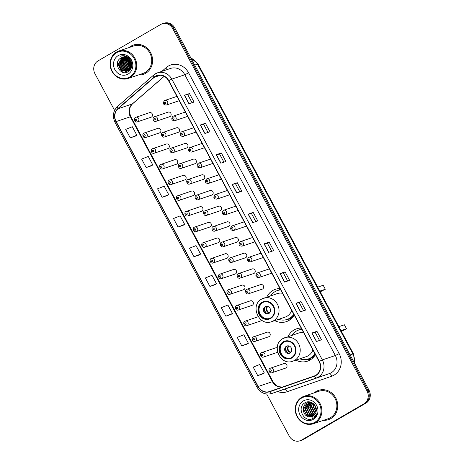 <?xml version="1.0" encoding="UTF-8"?>
<svg xmlns="http://www.w3.org/2000/svg" width="464" height="464" viewBox="0 0 464 464"><rect width="100%" height="100%" fill="white"/><g stroke="black" fill="none" stroke-linecap="round" stroke-linejoin="round"><path stroke-width="0.7" d="M301.165 328.065A17.069 15.521 -108.6 0 0 296.589 328.808A17.069 15.521 -108.6 0 0 294.002 329.985A17.069 15.521 -108.6 0 0 287.976 336.644M295.899 360.145A17.069 15.521 -108.6 0 0 307.499 361.16A17.069 15.521 -108.6 0 0 310.091 359.983A17.069 15.521 -108.6 0 0 315.416 354.647M301.345 328.402A17.069 15.521 -108.6 0 0 300.144 329.585M279.978 288.556A17.069 15.521 -108.6 0 0 275.407 289.298A17.069 15.521 -108.6 0 0 272.815 290.47A17.069 15.521 -108.6 0 0 266.788 297.128M274.717 320.63A17.069 15.521 -108.6 0 0 286.317 321.651A17.069 15.521 -108.6 0 0 288.904 320.473A17.069 15.521 -108.6 0 0 294.234 315.137M280.157 288.886A17.069 15.521 -108.6 0 0 278.963 290.075M143.979 133.087A2.413 2.198 71.4 0 1 147.123 134.299A2.413 2.198 71.4 0 1 145.893 137.495L159.488 132.913A2.413 2.198 -108.6 0 0 160.718 129.717A2.413 2.198 -108.6 0 0 157.574 128.499M152.389 148.764A2.413 2.198 71.4 0 1 155.527 149.982A2.413 2.198 71.4 0 1 154.297 153.178L167.893 148.59A2.413 2.198 -108.6 0 0 169.122 145.394A2.413 2.198 -108.6 0 0 165.984 144.182M160.799 164.447A2.413 2.198 71.4 0 1 163.937 165.66A2.413 2.198 71.4 0 1 162.707 168.855L176.303 164.273A2.413 2.198 -108.6 0 0 177.532 161.078A2.413 2.198 -108.6 0 0 174.389 159.86M169.203 180.125A2.413 2.198 71.4 0 1 172.347 181.343A2.413 2.198 71.4 0 1 171.112 184.539L184.707 179.951A2.413 2.198 -108.6 0 0 185.936 176.755A2.413 2.198 -108.6 0 0 182.799 175.543M177.613 195.808A2.413 2.198 71.4 0 1 180.751 197.02A2.413 2.198 71.4 0 1 179.522 200.216L193.117 195.634A2.413 2.198 -108.6 0 0 194.346 192.438A2.413 2.198 -108.6 0 0 191.209 191.22M186.018 211.485A2.413 2.198 71.4 0 1 189.161 212.703A2.413 2.198 71.4 0 1 187.932 215.899L201.521 211.311A2.413 2.198 -108.6 0 0 202.756 208.116A2.413 2.198 -108.6 0 0 199.613 206.903M194.428 227.169A2.413 2.198 71.4 0 1 197.565 228.381A2.413 2.198 71.4 0 1 196.336 231.577L209.931 226.995A2.413 2.198 -108.6 0 0 211.161 223.799A2.413 2.198 -108.6 0 0 208.023 222.581M202.838 242.846A2.413 2.198 71.4 0 1 205.975 244.058A2.413 2.198 71.4 0 1 204.746 247.26L218.341 242.672A2.413 2.198 -108.6 0 0 219.571 239.476A2.413 2.198 -108.6 0 0 216.427 238.264M211.242 258.529A2.413 2.198 71.4 0 1 214.385 259.741A2.413 2.198 71.4 0 1 213.15 262.937L226.745 258.355A2.413 2.198 -108.6 0 0 227.975 255.159A2.413 2.198 -108.6 0 0 224.837 253.941M219.652 274.207A2.413 2.198 71.4 0 1 222.79 275.419A2.413 2.198 71.4 0 1 221.56 278.62L235.155 274.033A2.413 2.198 -108.6 0 0 236.385 270.837A2.413 2.198 -108.6 0 0 233.247 269.625M228.056 289.89A2.413 2.198 71.4 0 1 231.2 291.102A2.413 2.198 71.4 0 1 229.97 294.298L243.559 289.716A2.413 2.198 -108.6 0 0 244.795 286.52A2.413 2.198 -108.6 0 0 241.651 285.302M236.466 305.567A2.413 2.198 71.4 0 1 239.604 306.779A2.413 2.198 71.4 0 1 238.374 309.981L251.969 305.393A2.413 2.198 -108.6 0 0 253.199 302.197A2.413 2.198 -108.6 0 0 250.061 300.985M244.876 321.25A2.413 2.198 71.4 0 1 248.014 322.463A2.413 2.198 71.4 0 1 246.784 325.658L260.379 321.076A2.413 2.198 -108.6 0 0 261.516 320.125M253.28 336.928A2.413 2.198 71.4 0 1 256.424 338.14A2.413 2.198 71.4 0 1 255.188 341.342L268.784 336.754A2.413 2.198 -108.6 0 0 270.013 333.558A2.413 2.198 -108.6 0 0 266.875 332.346M261.69 352.605A2.413 2.198 71.4 0 1 264.828 353.823A2.413 2.198 71.4 0 1 263.598 357.019L277.194 352.437A2.413 2.198 -108.6 0 0 277.605 352.24M270.094 368.288A2.413 2.198 71.4 0 1 273.238 369.501A2.413 2.198 71.4 0 1 272.008 372.702L285.598 368.114A2.413 2.198 -108.6 0 0 286.833 364.919A2.413 2.198 -108.6 0 0 283.69 363.706M135.575 117.404A2.413 2.198 71.4 0 1 138.713 118.622A2.413 2.198 71.4 0 1 137.483 121.817L151.078 117.23A2.413 2.198 -108.6 0 0 152.308 114.034A2.413 2.198 -108.6 0 0 149.17 112.822M162.62 132.542A2.413 2.198 71.4 0 1 165.758 133.754A2.413 2.198 71.4 0 1 164.529 136.95L178.124 132.368A2.413 2.198 -108.6 0 0 179.353 129.172A2.413 2.198 -108.6 0 0 176.21 127.954M171.025 148.219A2.413 2.198 71.4 0 1 174.168 149.437A2.413 2.198 71.4 0 1 172.933 152.633L186.528 148.045A2.413 2.198 -108.6 0 0 187.758 144.849A2.413 2.198 -108.6 0 0 184.62 143.637M179.435 163.902A2.413 2.198 71.4 0 1 182.572 165.114A2.413 2.198 71.4 0 1 181.343 168.31L194.938 163.728A2.413 2.198 -108.6 0 0 196.168 160.532A2.413 2.198 -108.6 0 0 193.03 159.314M187.839 179.58A2.413 2.198 71.4 0 1 190.982 180.798A2.413 2.198 71.4 0 1 189.753 183.993L203.342 179.406A2.413 2.198 -108.6 0 0 204.578 176.21A2.413 2.198 -108.6 0 0 201.434 174.998M196.249 195.263A2.413 2.198 71.4 0 1 199.387 196.475A2.413 2.198 71.4 0 1 198.157 199.671L211.752 195.089A2.413 2.198 -108.6 0 0 212.982 191.893A2.413 2.198 -108.6 0 0 209.844 190.675M204.659 210.94A2.413 2.198 71.4 0 1 207.797 212.158A2.413 2.198 71.4 0 1 206.567 215.354L220.162 210.766A2.413 2.198 -108.6 0 0 221.392 207.57A2.413 2.198 -108.6 0 0 218.248 206.358M213.063 226.623A2.413 2.198 71.4 0 1 216.207 227.836A2.413 2.198 71.4 0 1 214.971 231.031L228.566 226.449A2.413 2.198 -108.6 0 0 229.796 223.254A2.413 2.198 -108.6 0 0 226.658 222.036M221.473 242.301A2.413 2.198 71.4 0 1 224.611 243.513A2.413 2.198 71.4 0 1 223.381 246.715L236.976 242.127A2.413 2.198 -108.6 0 0 238.206 238.931A2.413 2.198 -108.6 0 0 235.068 237.719M229.877 257.984A2.413 2.198 71.4 0 1 233.021 259.196A2.413 2.198 71.4 0 1 231.791 262.392L245.381 257.81A2.413 2.198 -108.6 0 0 246.616 254.614A2.413 2.198 -108.6 0 0 243.472 253.396M238.287 273.661A2.413 2.198 71.4 0 1 241.425 274.874A2.413 2.198 71.4 0 1 240.195 278.075L253.791 273.487A2.413 2.198 -108.6 0 0 255.02 270.292A2.413 2.198 -108.6 0 0 251.882 269.079M246.697 289.345A2.413 2.198 71.4 0 1 249.835 290.557A2.413 2.198 71.4 0 1 248.605 293.753L262.201 289.171A2.413 2.198 -108.6 0 0 263.43 285.975A2.413 2.198 -108.6 0 0 260.287 284.757M154.21 116.858A2.413 2.198 71.4 0 1 157.348 118.076A2.413 2.198 71.4 0 1 156.119 121.272L169.714 116.69A2.413 2.198 -108.6 0 0 170.943 113.489A2.413 2.198 -108.6 0 0 167.806 112.276M277.211 347.965A2.413 2.198 -108.6 0 0 275.285 348.023M127.646 57.31A12.882 11.716 -108.6 0 0 127.612 57.774A12.882 11.716 -108.6 0 1 127.646 57.31M127.588 58.249A12.882 11.716 -108.6 0 0 127.594 59.114A12.882 11.716 -108.6 0 1 127.588 58.249M127.704 60.424A12.882 11.716 -108.6 0 0 127.797 61.028A12.882 11.716 -108.6 0 1 127.704 60.424M130.97 67.744A12.882 11.716 -108.6 0 0 131.248 68.057A12.882 11.716 -108.6 0 1 130.97 67.744M266.713 394.064L289.234 436.073A9.663 8.787 -108.6 0 0 299.947 440.8L301.977 440.116A9.663 8.787 -108.6 0 0 303.444 439.449L365.951 403.135A9.663 8.787 -108.6 0 0 369.019 390.212L174.766 27.927A9.663 8.787 -108.6 0 0 164.053 23.2L163.038 23.542A9.663 8.787 -108.6 0 1 173.751 28.269A9.663 8.787 -108.6 0 0 163.038 23.542L162.023 23.884A9.663 8.787 -108.6 0 0 160.556 24.551L98.049 60.865A9.663 8.787 -108.6 0 0 94.981 73.788L114.596 110.368M299.947 440.8A9.663 8.787 -108.6 0 0 301.409 440.133L363.921 403.819A9.663 8.787 -108.6 0 0 366.989 390.897L368.004 390.555L173.751 28.269L368.004 390.555A9.663 8.787 -108.6 0 1 364.936 403.477A9.663 8.787 -108.6 0 0 368.004 390.555L369.019 390.212M301.409 440.133L364.936 403.477L302.429 439.791A9.663 8.787 -108.6 0 1 300.962 440.458A9.663 8.787 -108.6 0 0 302.429 439.791L303.444 439.449M131.126 46.104A15.463 14.059 -108.6 0 0 129.143 47.519A15.463 14.059 -108.6 0 1 131.126 46.104A15.463 14.059 -108.6 0 1 133.47 45.043A15.463 14.059 -108.6 0 0 131.126 46.104M138.405 74.988A15.463 14.059 -108.6 0 0 143.347 74.339A15.463 14.059 -108.6 0 0 145.69 73.277A15.463 14.059 -108.6 0 0 151.218 53.876A15.463 14.059 -108.6 0 0 133.47 45.043A15.463 14.059 -108.6 0 1 151.218 53.876A15.463 14.059 -108.6 0 1 145.69 73.277A15.463 14.059 -108.6 0 1 143.347 74.339A15.463 14.059 -108.6 0 1 138.405 74.988M316.274 391.407A15.463 14.059 -108.6 0 0 314.29 392.822A15.463 14.059 -108.6 0 1 316.274 391.407A15.463 14.059 -108.6 0 1 318.617 390.346A15.463 14.059 -108.6 0 0 316.274 391.407M323.553 420.291A15.463 14.059 -108.6 0 0 328.5 419.642A15.463 14.059 -108.6 0 0 330.844 418.58A15.463 14.059 -108.6 0 0 336.371 399.179A15.463 14.059 -108.6 0 0 318.617 390.346L318.617 390.346A15.463 14.059 -108.6 0 1 336.371 399.179A15.463 14.059 -108.6 0 1 330.844 418.58A15.463 14.059 -108.6 0 1 328.5 419.642A15.463 14.059 -108.6 0 1 323.553 420.291M155.556 76.392A10.307 9.373 71.4 0 1 157.116 75.678A10.307 9.373 71.4 0 1 168.542 80.724L319.087 361.497A10.307 9.373 71.4 0 1 314.331 375.962L269.671 391.494A10.307 9.373 71.4 0 1 269.596 391.523A10.307 9.373 71.4 0 1 258.17 386.483L116.133 121.58A10.307 9.373 71.4 0 1 118.071 108.756L154.216 77.349A10.307 9.373 71.4 0 1 155.556 76.392M155.434 76.166A10.562 9.605 -108.6 0 0 154.06 77.146L117.914 108.553A10.562 9.605 -108.6 0 0 115.93 121.696L257.967 386.599A10.562 9.605 -108.6 0 0 269.758 391.738L314.412 376.205A10.562 9.605 -108.6 0 0 319.296 361.375L168.745 80.603A10.562 9.605 -108.6 0 0 155.434 76.166M316.425 341.51L321.506 339.799L316.953 331.308L311.872 333.019L316.425 341.51M319.539 340.46L315.178 332.334L311.872 333.019M315.178 332.34L316.953 331.308M300.492 311.791L305.573 310.08L301.02 301.588L295.939 303.299L300.492 311.791M303.601 310.741L299.245 302.615L295.939 303.299M299.245 302.621L301.02 301.588M284.554 282.071L289.64 280.36L285.087 271.869L280.001 273.58L284.554 282.071M287.668 281.022L283.307 272.896L280.001 273.58M283.313 272.902L285.087 271.869M268.621 252.352L273.702 250.641L269.149 242.15L264.068 243.861L268.621 252.352M271.73 251.308L267.374 243.177L264.068 243.861M267.374 243.182L269.149 242.15M188.947 103.762L194.027 102.045L189.474 93.554L184.394 95.271L188.947 103.762M192.055 102.712L187.7 94.581L184.394 95.271M187.7 94.586L189.474 93.554M204.879 133.481L209.96 131.764L205.407 123.273L200.326 124.99L204.879 133.481M207.994 132.431L203.632 124.3L200.326 124.99M203.632 124.306L205.407 123.273M220.818 163.2L225.898 161.484L221.345 152.992L216.265 154.709L220.818 163.2M223.926 162.151L219.565 154.019L216.265 154.709M219.571 154.025L221.345 152.992M236.75 192.92L241.831 191.203L237.278 182.712L232.197 184.428L236.75 192.92M239.859 191.87L235.503 183.738L232.197 184.428M235.503 183.744L237.278 182.712M252.689 222.633L257.769 220.922L253.216 212.431L248.136 214.142L252.689 222.633M255.797 221.589L251.436 213.457L248.136 214.142M251.442 213.463L253.216 212.431M366.989 390.897L172.73 28.611A9.663 8.787 -108.6 0 0 162.023 23.884M225.858 316.175L232.458 313.531L227.905 305.039L221.305 307.684L225.858 316.175L230.939 314.453M246.877 344.178L241.796 345.895L248.397 343.25L243.844 334.759L237.243 337.403L241.796 345.895M262.81 373.897L257.729 375.614L264.329 372.969L259.776 364.478L253.176 367.123L257.729 375.614M183.135 225.307L178.054 227.018L184.655 224.373L180.102 215.882L173.501 218.527L178.054 227.018M162.122 197.299L168.722 194.654L164.169 186.163L157.569 188.807L162.122 197.299L167.197 195.576M146.183 167.579L152.784 164.935L148.231 156.443L141.63 159.088L146.183 167.579L151.258 165.857M130.251 137.86L136.851 135.215L132.298 126.724L125.698 129.369L130.251 137.86L135.326 136.138M209.925 286.456L216.526 283.811L211.973 275.32L205.372 277.965L209.925 286.456L215 284.734M193.987 256.737L200.587 254.092L196.034 245.601L189.434 248.246L193.987 256.737L199.068 255.014M200.587 254.092L199.021 255.043M184.655 224.373L183.089 225.324M168.722 194.654L167.15 195.605M152.784 164.935L151.218 165.886M136.851 135.215L135.279 136.167M216.526 283.811L214.954 284.757M232.458 313.531L230.892 314.476M248.397 343.25L246.825 344.195M264.329 372.969L262.763 373.914M129.688 77.001A13.85 12.592 -108.6 0 0 134.09 58.481A13.85 12.592 -108.6 0 0 116.638 52.658A13.85 12.592 -108.6 0 0 112.236 71.178A13.85 12.592 -108.6 0 0 129.688 77.001M130.245 77.482A14.494 13.178 -108.6 0 0 135.43 59.293A14.494 13.178 -108.6 0 0 118.784 51.011A14.494 13.178 -108.6 0 0 116.586 52.009A14.494 13.178 -108.6 0 0 111.406 70.197A14.494 13.178 -108.6 0 0 128.047 78.48A14.494 13.178 -108.6 0 0 130.245 77.482M128.047 78.48L143.04 73.422A14.494 13.178 -108.6 0 0 145.238 72.425A14.494 13.178 -108.6 0 0 150.417 54.242A14.494 13.178 -108.6 0 0 133.777 45.959L118.784 51.011M131.828 65.279L131.55 64.943M131.219 64.473L129.937 60.651M129.92 60.094L129.961 59.247M131.121 66.288L128.65 60.419L128.76 59.177M131.179 65.929L128.963 60.308L129.021 59.45M131.353 67.773L131.034 67.593M130.807 67.46L127.38 60.848L127.809 58.394M131.434 67.535L131.126 67.35M130.9 67.199L127.693 60.738L128.035 58.557L127.919 60.047L130.9 67.193M131.01 68.597L130.616 68.446M130.407 68.359L129.328 67.744L126.109 61.271L126.945 57.884M131.103 68.405L130.726 68.249M130.512 68.15L129.642 67.634L126.423 61.167L127.159 57.994M130.651 69.252L130.14 69.142M129.949 69.09L128.058 68.173L124.839 61.7L126.138 57.542M130.744 69.101L130.262 68.979M130.065 68.916L128.371 68.063L125.152 61.596L126.336 57.617M130.175 69.762L129.63 69.716M129.444 69.693L126.788 68.602L123.569 62.13L125.373 57.327M130.309 69.646L129.758 69.583M129.572 69.548L127.101 68.492L123.882 62.025L125.564 57.374M130.03 70.122L127.902 70.893M129.601 70.174L129.079 70.197M128.905 70.192L125.512 69.032L122.293 62.559L124.642 57.217M129.746 70.081L129.218 70.081M129.038 70.076L125.831 68.921L122.612 62.454L124.822 57.234M129.943 70.221L129.172 70.464M129.004 70.505L127.113 71.183L121.701 70.313L118.482 63.846L121.957 57.681L122.6 57.362M128.331 70.603L124.242 69.455L121.023 62.988L123.934 57.188M129.81 70.273L129.323 70.395M129.16 70.429L128.65 70.493M128.476 70.505L124.561 69.351L121.342 62.878L124.108 57.188M130.523 69.449L128.383 70.754M127.733 70.934L122.972 69.884L119.753 63.417L123.256 57.24M128.54 70.702L128.052 70.824M127.884 70.859L123.291 69.78L120.072 63.307L123.424 57.217M130.175 61.068A7.279 6.618 -108.6 0 0 122.107 57.501A7.279 6.618 -108.6 0 0 121 58.006C112.508 62.124 120.379 76.635 127.942 71.833C133.603 69.171 132.803 59.189 126.759 56.504C124.671 55.535 122.6 55.431 120.541 56.202C124.828 55.489 128.041 57.113 130.175 61.068C132.025 65.117 131.358 68.324 128.18 70.696L127.113 71.183M127.269 71.125L122.02 70.209L118.801 63.736L122.763 57.321M130.251 69.844L129.769 70.157M121 58.006L122.125 57.495M128.864 58.963L131.544 64.571L128.499 70.586M118.216 55.605A10.504 9.547 -108.6 0 0 114.875 69.646A10.504 9.547 -108.6 0 0 128.11 74.06A10.504 9.547 -108.6 0 0 131.445 60.018A10.504 9.547 -108.6 0 0 118.216 55.605M123.911 72.529L121.794 71.479L117.757 63.475L118.117 60.946M123.262 72.407L121.638 71.531L117.595 63.527L117.792 61.671M127.548 72.03L125.616 71.473M125.384 71.369L123.726 70.342M122.368 69.014L120.147 62.327M129.189 70.98L128.325 70.685M127.931 70.511L126.266 69.484M124.915 68.156L122.687 61.468M129.995 66.445L127.768 59.752M262.276 302.714A8.694 7.905 -108.6 0 0 259.167 313.629A8.694 7.905 -108.6 0 0 269.155 318.6A8.694 7.905 -108.6 0 0 270.471 317.997A8.694 7.905 -108.6 0 0 273.586 307.087A8.694 7.905 -108.6 0 0 263.598 302.116A8.694 7.905 -108.6 0 0 262.276 302.714M263.917 302.018A8.694 7.905 -108.6 0 0 262.914 302.499A8.694 7.905 -108.6 0 0 259.736 313.241A8.694 7.905 -108.6 0 0 269.468 318.484M278.597 319.325A15.237 13.85 -108.6 0 0 287.123 319.435L287.761 319.22A15.237 13.85 -108.6 0 0 290.07 318.176A15.237 13.85 -108.6 0 0 293.985 314.673M280.633 289.768A15.237 13.85 -108.6 0 0 278.023 290.354L277.391 290.563A15.237 13.85 -108.6 0 0 275.077 291.612A15.237 13.85 -108.6 0 0 270.669 295.823M287.123 319.435A15.237 13.85 -108.6 0 0 289.437 318.391A15.237 13.85 -108.6 0 0 293.776 314.285M280.714 289.925A15.237 13.85 -108.6 0 0 277.391 290.563M261.806 299.031A12.4 11.275 71.4 0 1 263.685 298.178A12.4 11.275 71.4 0 1 277.924 305.266A12.4 11.275 71.4 0 1 273.487 320.827A12.4 11.275 71.4 0 1 271.608 321.68L285.076 317.138A12.4 11.275 -108.6 0 0 286.955 316.286A12.4 11.275 -108.6 0 0 291.74 310.486M282.524 293.3A12.4 11.275 -108.6 0 0 277.153 293.637L261.702 299.077C249.574 305.237 258.97 326.743 271.608 321.68M320.212 291.827L325.322 289.24L323.199 285.279L317.695 287.129M325.322 289.24L319.824 291.096M265.193 306.745A3.863 3.515 -108.6 0 0 263.807 311.593A3.863 3.515 -108.6 0 0 268.244 313.803A3.863 3.515 -108.6 0 0 268.83 313.536A3.863 3.515 -108.6 0 0 270.216 308.688A3.863 3.515 -108.6 0 0 265.779 306.478A3.863 3.515 -108.6 0 0 265.193 306.745M266.232 306.362A3.863 3.515 -108.6 0 0 266.081 306.449A3.863 3.515 -108.6 0 0 264.602 311.054A3.863 3.515 -108.6 0 0 268.679 313.623M289.896 319.841A16.75 15.231 71.4 0 1 287.576 319.969L285.302 319.905M267.131 313.531A4.507 4.101 71.4 0 1 265.054 307.377M267.896 306.495L266.556 306.321M283.463 342.229A8.694 7.905 -108.6 0 0 280.355 353.139A8.694 7.905 -108.6 0 0 290.342 358.109A8.694 7.905 -108.6 0 0 291.659 357.512A8.694 7.905 -108.6 0 0 294.768 346.596A8.694 7.905 -108.6 0 0 284.786 341.626A8.694 7.905 -108.6 0 0 283.463 342.229M285.105 341.527A8.694 7.905 -108.6 0 0 284.101 342.014A8.694 7.905 -108.6 0 0 280.917 352.756A8.694 7.905 -108.6 0 0 290.655 357.993M299.779 358.834A15.237 13.85 -108.6 0 0 308.311 358.95L308.949 358.736A15.237 13.85 -108.6 0 0 311.257 357.686A15.237 13.85 -108.6 0 0 315.172 354.183M301.815 329.283A15.237 13.85 -108.6 0 0 299.21 329.863L298.578 330.078A15.237 13.85 -108.6 0 0 296.264 331.128A15.237 13.85 -108.6 0 0 291.856 335.333M308.311 358.95A15.237 13.85 -108.6 0 0 310.625 357.901A15.237 13.85 -108.6 0 0 314.963 353.794M301.902 329.434A15.237 13.85 -108.6 0 0 298.578 330.078M282.988 338.546A12.4 11.275 71.4 0 1 284.873 337.688A12.4 11.275 71.4 0 1 299.112 344.775A12.4 11.275 71.4 0 1 294.675 360.337A12.4 11.275 71.4 0 1 292.796 361.189L306.263 356.648A12.4 11.275 -108.6 0 0 308.142 355.795A12.4 11.275 -108.6 0 0 312.922 349.995M303.711 332.81A12.4 11.275 -108.6 0 0 298.34 333.146L282.889 338.587C270.756 344.752 280.157 366.253 292.796 361.189M341.4 331.342L346.509 328.75L344.381 324.788L338.882 326.644M346.509 328.75L341.005 330.606M286.375 346.26A3.863 3.515 -108.6 0 0 284.995 351.109A3.863 3.515 -108.6 0 0 289.432 353.319A3.863 3.515 -108.6 0 0 290.017 353.052A3.863 3.515 -108.6 0 0 291.404 348.203A3.863 3.515 -108.6 0 0 286.961 345.993A3.863 3.515 -108.6 0 0 286.375 346.26M287.419 345.877A3.863 3.515 -108.6 0 0 287.268 345.958A3.863 3.515 -108.6 0 0 285.789 350.569A3.863 3.515 -108.6 0 0 289.867 353.133M311.083 359.351A16.75 15.231 71.4 0 1 308.763 359.478L306.489 359.414M288.318 353.04A4.507 4.101 71.4 0 1 286.242 346.886M289.084 346.005L287.744 345.831M314.841 422.304A13.85 12.592 -108.6 0 0 319.238 403.79A13.85 12.592 -108.6 0 0 301.786 397.967A13.85 12.592 -108.6 0 0 297.389 416.486A13.85 12.592 -108.6 0 0 314.841 422.304M315.398 422.785A14.494 13.178 -108.6 0 0 320.578 404.602A14.494 13.178 -108.6 0 0 303.937 396.314A14.494 13.178 -108.6 0 0 301.739 397.312A14.494 13.178 -108.6 0 0 296.554 415.5A14.494 13.178 -108.6 0 0 313.2 423.783A14.494 13.178 -108.6 0 0 315.398 422.785M313.2 423.783L328.193 418.731A14.494 13.178 -108.6 0 0 330.385 417.733A14.494 13.178 -108.6 0 0 335.571 399.545A14.494 13.178 -108.6 0 0 318.93 391.262L303.937 396.314M316.28 410.617L314.575 404.904M315.932 412.386L312.933 406.012L313.357 403.634M316.036 412.015L313.333 405.878L313.635 403.877M315.416 413.598L314.482 413.047L311.321 406.557L312.324 402.909M315.555 413.325L314.882 412.908L311.721 406.423L312.568 403.059M314.807 414.532L312.864 413.592L309.703 407.102L311.414 402.45M314.969 414.317L313.27 413.453L310.109 406.969L311.628 402.543M314.134 415.268L311.251 414.137L308.09 407.647L310.515 402.253M314.308 415.1L311.657 413.998L308.496 407.508L310.747 402.276M313.415 415.854L309.639 414.677L306.478 408.192L309.616 402.253M313.6 415.721L310.045 414.543L306.878 408.053L309.836 402.242M312.649 416.301L308.026 415.222L304.865 408.732L308.751 402.363M312.84 416.202L308.427 415.089L305.266 408.598L308.966 402.323M308.56 416.765L311.912 416.608L313.014 416.104C314.725 415.06 315.781 413.488 316.17 411.377C317.631 405.345 310.41 399.597 305.341 402.607C295.904 407.102 304.094 423.307 312.748 418.58L313.183 418.348C315.056 417.229 316.338 415.57 317.022 413.366C316.193 415.257 314.888 416.533 313.096 417.206L308.357 416.713C302.725 415.495 301.287 405.809 306.779 403.1L307.928 402.584L311.1 402.323M312.04 416.562L306.814 415.634L303.653 409.144L307.18 402.961L308.131 402.52M303.363 400.908A10.504 9.547 -108.6 0 0 300.028 414.949A10.504 9.547 -108.6 0 0 313.264 419.363A10.504 9.547 -108.6 0 0 316.599 405.321A10.504 9.547 -108.6 0 0 303.363 400.908M354.38 362.906A12.882 11.716 -108.6 0 0 352.901 353.986L197.496 64.16A12.882 11.716 -108.6 0 0 190.977 58.162M194.694 65.099L197.496 64.16A6.444 0.487 -28.2 0 1 198.087 64.067L353.493 353.893A6.444 0.487 -28.2 0 0 352.901 353.986L350.1 354.931M174.766 27.927L172.73 28.611M365.951 403.135L363.921 403.819M161.861 71.363L166.234 67.564A16.107 14.645 71.4 0 1 188.616 72.836L339.161 353.609L335.35 355.517L184.805 74.745A12.882 11.716 -108.6 0 0 170.52 68.44L157.511 72.831A12.882 11.716 71.4 0 1 171.796 79.129L168.745 80.603M339.161 353.609A16.107 14.645 71.4 0 1 334.045 375.144A16.107 14.645 71.4 0 1 331.725 376.211L287.071 391.749A16.107 14.645 71.4 0 1 277.594 391.546M331.261 372.743A12.882 11.716 -108.6 0 0 335.35 355.517L322.341 359.902A12.882 11.716 71.4 0 1 316.39 377.98L271.736 393.518A12.882 11.716 71.4 0 1 271.637 393.553L284.647 389.168A12.882 11.716 -108.6 0 0 284.745 389.134L329.399 373.595A12.882 11.716 -108.6 0 0 331.261 372.743M153.886 74.913A3.219 1.259 49 0 0 153.712 75.011A3.219 1.259 49 0 0 154.06 77.146M155.562 73.712A12.882 11.716 71.4 0 1 157.511 72.831L153.712 75.011L117.566 106.418C113.077 110.948 112.23 116.273 115.02 122.392L115.93 121.696M257.967 386.599L257.062 387.295C260.629 393.02 265.489 395.108 271.637 393.553M269.758 391.738A3.219 1.34 70.8 0 0 271.736 393.518L284.745 389.134A3.219 1.34 -109.2 0 1 287.071 391.749M117.566 106.418A3.219 1.259 49 0 0 117.914 108.553M314.412 376.205A3.219 1.34 70.8 0 0 316.39 377.98L329.399 373.595A3.219 1.34 -109.2 0 1 331.725 376.211M319.296 361.375L322.341 359.902L171.796 79.129L184.805 74.745L188.616 72.836M166.234 67.564A3.219 1.259 -131 0 1 167.243 69.548M258.17 386.483L272.403 381.681A10.307 9.373 -108.6 0 0 282.379 387.075M154.216 77.349L160.434 75.249M118.071 108.756L132.298 103.959A10.307 9.373 -108.6 0 0 130.361 116.783L272.403 381.681A5.8 0.441 -28.2 0 1 272.936 381.599L276.695 385.706L278.841 386.715L282.46 387.046M164.128 76.299L132.298 103.959A5.8 2.262 -131 0 0 132.617 103.779C129.218 107.068 128.644 111.377 130.9 116.696L272.936 381.599M116.133 121.58L130.361 116.783A5.8 0.441 -28.2 0 1 130.9 116.696M252.828 222.587L248.281 214.101M236.895 192.867L232.342 184.382M220.957 163.148L216.41 154.663M205.024 133.429L200.471 124.944M189.086 103.71L184.539 95.23M268.76 252.306L264.213 243.82M284.699 282.025L280.152 273.54M300.631 311.744L296.084 303.259M316.57 341.463L312.017 332.978M127.298 58.07A13.207 12.006 -108.6 0 0 127.397 60.349M128.023 63.104A13.207 12.006 -108.6 0 0 128.464 64.27M129.729 66.601A13.207 12.006 -108.6 0 0 130.657 67.837M130.831 68.04A13.207 12.006 -108.6 0 0 131.121 68.359M270.703 318.426A9.181 8.346 -108.6 0 0 273.621 306.147A9.181 8.346 -108.6 0 0 262.05 302.29A9.181 8.346 -108.6 0 0 259.132 314.563A9.181 8.346 -108.6 0 0 270.703 318.426M285.905 319.783A15.445 14.042 -108.6 0 0 290.795 318.153A15.445 14.042 -108.6 0 0 293.927 315.63M269.567 312.956A3.735 3.399 71.4 0 1 266.452 310.474A3.735 3.399 71.4 0 1 267.165 306.53M269.862 312.603A3.544 3.219 71.4 0 1 267.032 310.213A3.544 3.219 71.4 0 1 267.693 306.559M291.885 357.935A9.181 8.346 -108.6 0 0 294.802 345.663A9.181 8.346 -108.6 0 0 283.237 341.8A9.181 8.346 -108.6 0 0 280.32 354.078A9.181 8.346 -108.6 0 0 291.885 357.935M307.093 359.293A15.445 14.042 -108.6 0 0 311.976 357.669A15.445 14.042 -108.6 0 0 315.114 355.146M290.754 352.466A3.735 3.399 71.4 0 1 287.639 349.989A3.735 3.399 71.4 0 1 288.347 346.045M291.05 352.112A3.544 3.219 71.4 0 1 288.219 349.728A3.544 3.219 71.4 0 1 288.881 346.074M166.715 104.881A2.413 2.198 71.4 0 1 166.35 105.044C163.27 104.899 162.615 103.437 164.389 100.659L164.807 100.468A2.413 2.198 71.4 0 1 166.715 104.881M164.563 102.266A0.806 0.731 -108.6 0 0 165.323 103.681A0.806 0.731 -108.6 0 0 164.563 102.266M164.442 100.636A2.413 2.198 71.4 0 1 164.807 100.468L176.935 96.379M175.125 120.559A2.413 2.198 71.4 0 1 174.754 120.727C171.68 120.582 171.025 119.12 172.794 116.336L173.211 116.151A2.413 2.198 71.4 0 1 175.125 120.559M172.968 117.943A0.806 0.731 -108.6 0 0 173.727 119.358A0.806 0.731 -108.6 0 0 172.968 117.943M172.846 116.313A2.413 2.198 71.4 0 1 173.211 116.151L185.345 112.056M183.529 136.242A2.413 2.198 71.4 0 1 183.164 136.404C180.084 136.259 179.429 134.798 181.204 132.02L181.621 131.828A2.413 2.198 71.4 0 1 183.529 136.242M181.378 133.626A0.806 0.731 -108.6 0 0 182.137 135.041A0.806 0.731 -108.6 0 0 181.378 133.626M181.256 131.996A2.413 2.198 71.4 0 1 181.621 131.828L193.749 127.739M191.939 151.919A2.413 2.198 71.4 0 1 191.574 152.088C188.494 151.943 187.839 150.481 189.614 147.697L190.031 147.511A2.413 2.198 71.4 0 1 191.939 151.919M189.788 149.304A0.806 0.731 -108.6 0 0 190.542 150.719A0.806 0.731 -108.6 0 0 189.788 149.304M189.66 147.674A2.413 2.198 71.4 0 1 190.031 147.511L202.159 143.417M200.344 167.603A2.413 2.198 71.4 0 1 199.978 167.765C196.898 167.62 196.249 166.158 198.018 163.38L198.435 163.189A2.413 2.198 71.4 0 1 200.344 167.603M198.192 164.987A0.806 0.731 -108.6 0 0 198.952 166.402A0.806 0.731 -108.6 0 0 198.192 164.987M198.07 163.357A2.413 2.198 71.4 0 1 198.435 163.189L210.563 159.1M208.754 183.28A2.413 2.198 71.4 0 1 208.388 183.448C205.308 183.303 204.653 181.842 206.428 179.058L206.845 178.872A2.413 2.198 71.4 0 1 208.754 183.28M206.602 180.664A0.806 0.731 -108.6 0 0 207.362 182.079A0.806 0.731 -108.6 0 0 206.602 180.664M206.48 179.034A2.413 2.198 71.4 0 1 206.845 178.872L218.973 174.777M217.164 198.963A2.413 2.198 71.4 0 1 216.792 199.126C213.718 198.981 213.063 197.519 214.832 194.741L215.25 194.549A2.413 2.198 71.4 0 1 217.164 198.963M215.006 196.347A0.806 0.731 -108.6 0 0 215.766 197.763A0.806 0.731 -108.6 0 0 215.006 196.347M214.884 194.718A2.413 2.198 71.4 0 1 215.25 194.549L227.383 190.46M225.568 214.641A2.413 2.198 71.4 0 1 225.202 214.809C222.123 214.664 221.467 213.202 223.242 210.418L223.66 210.233A2.413 2.198 71.4 0 1 225.568 214.641M223.416 212.025A0.806 0.731 -108.6 0 0 224.176 213.44A0.806 0.731 -108.6 0 0 223.416 212.025M223.294 210.395A2.413 2.198 71.4 0 1 223.66 210.233L235.787 206.138M233.978 230.324A2.413 2.198 71.4 0 1 233.612 230.486C230.533 230.341 229.877 228.88 231.652 226.101L232.064 225.91A2.413 2.198 71.4 0 1 233.978 230.324M231.826 227.708A0.806 0.731 -108.6 0 0 232.58 229.123A0.806 0.731 -108.6 0 0 232.841 228.044A0.806 0.731 -108.6 0 0 231.826 227.708M231.698 226.078A2.413 2.198 71.4 0 1 232.064 225.91L244.197 221.821M242.382 246.001A2.413 2.198 71.4 0 1 242.017 246.169C238.937 246.024 238.287 244.563 240.056 241.779L240.474 241.587A2.413 2.198 71.4 0 1 242.382 246.001M240.23 243.385A0.806 0.731 -108.6 0 0 240.99 244.801A0.806 0.731 -108.6 0 0 240.23 243.385M240.108 241.756A2.413 2.198 71.4 0 1 240.474 241.587L252.602 237.498M250.792 261.684A2.413 2.198 71.4 0 1 250.427 261.847C247.347 261.702 246.691 260.24 248.466 257.462L248.884 257.271A2.413 2.198 71.4 0 1 250.792 261.684M248.64 259.069A0.806 0.731 -108.6 0 0 249.4 260.484A0.806 0.731 -108.6 0 0 248.64 259.069M248.518 257.439A2.413 2.198 71.4 0 1 248.884 257.271L261.012 253.182M259.202 277.362A2.413 2.198 71.4 0 1 258.831 277.53C255.751 277.385 255.101 275.923 256.87 273.139L257.288 272.948A2.413 2.198 71.4 0 1 259.202 277.362M257.044 274.746A0.806 0.731 -108.6 0 0 257.804 276.161A0.806 0.731 -108.6 0 0 257.044 274.746M256.923 273.116A2.413 2.198 71.4 0 1 257.288 272.948L269.422 268.859M155.092 119.903A0.806 0.731 -108.6 0 0 154.332 118.488A0.806 0.731 -108.6 0 0 155.092 119.903M163.502 135.587A0.806 0.731 -108.6 0 0 162.742 134.171A0.806 0.731 -108.6 0 0 163.502 135.587M171.906 151.264A0.806 0.731 -108.6 0 0 171.146 149.849A0.806 0.731 -108.6 0 0 171.906 151.264M180.316 166.947A0.806 0.731 -108.6 0 0 179.556 165.532A0.806 0.731 -108.6 0 0 180.316 166.947M188.72 182.625A0.806 0.731 -108.6 0 0 188.981 181.546A0.806 0.731 -108.6 0 0 187.711 182.288A0.806 0.731 -108.6 0 0 188.72 182.625M197.13 198.308A0.806 0.731 -108.6 0 0 196.371 196.893A0.806 0.731 -108.6 0 0 197.13 198.308M205.54 213.985A0.806 0.731 -108.6 0 0 204.781 212.57A0.806 0.731 -108.6 0 0 205.54 213.985M213.945 229.668A0.806 0.731 -108.6 0 0 213.185 228.253A0.806 0.731 -108.6 0 0 213.945 229.668M222.355 245.346A0.806 0.731 -108.6 0 0 221.595 243.931A0.806 0.731 -108.6 0 0 222.355 245.346M230.759 261.029A0.806 0.731 -108.6 0 0 231.02 259.95A0.806 0.731 -108.6 0 0 229.75 260.687A0.806 0.731 -108.6 0 0 230.759 261.029M239.169 276.706A0.806 0.731 -108.6 0 0 238.409 275.291A0.806 0.731 -108.6 0 0 239.169 276.706M247.579 292.384A0.806 0.731 -108.6 0 0 246.819 290.969A0.806 0.731 -108.6 0 0 247.579 292.384M136.457 120.449A0.806 0.731 -108.6 0 0 135.697 119.033A0.806 0.731 -108.6 0 0 136.457 120.449M144.861 136.132A0.806 0.731 -108.6 0 0 145.122 135.053A0.806 0.731 -108.6 0 0 143.852 135.79A0.806 0.731 -108.6 0 0 144.861 136.132M153.271 151.809A0.806 0.731 -108.6 0 0 152.511 150.394A0.806 0.731 -108.6 0 0 153.271 151.809M161.681 167.492A0.806 0.731 -108.6 0 0 160.921 166.077A0.806 0.731 -108.6 0 0 161.681 167.492M170.085 183.17A0.806 0.731 -108.6 0 0 169.325 181.755A0.806 0.731 -108.6 0 0 170.085 183.17M178.495 198.853A0.806 0.731 -108.6 0 0 177.735 197.438A0.806 0.731 -108.6 0 0 178.495 198.853M186.899 214.53A0.806 0.731 -108.6 0 0 187.16 213.452A0.806 0.731 -108.6 0 0 185.89 214.194A0.806 0.731 -108.6 0 0 186.899 214.53M195.309 230.214A0.806 0.731 -108.6 0 0 194.549 228.798A0.806 0.731 -108.6 0 0 195.309 230.214M203.719 245.891A0.806 0.731 -108.6 0 0 202.959 244.476A0.806 0.731 -108.6 0 0 203.719 245.891M212.123 261.568A0.806 0.731 -108.6 0 0 211.364 260.153A0.806 0.731 -108.6 0 0 212.123 261.568M220.533 277.252A0.806 0.731 -108.6 0 0 219.774 275.836A0.806 0.731 -108.6 0 0 220.533 277.252M228.938 292.929A0.806 0.731 -108.6 0 0 228.184 291.514A0.806 0.731 -108.6 0 0 228.938 292.929M237.348 308.612A0.806 0.731 -108.6 0 0 236.588 307.197A0.806 0.731 -108.6 0 0 237.348 308.612M245.758 324.29A0.806 0.731 -108.6 0 0 244.998 322.874A0.806 0.731 -108.6 0 0 245.758 324.29M254.162 339.973A0.806 0.731 -108.6 0 0 253.402 338.558A0.806 0.731 -108.6 0 0 254.162 339.973M262.572 355.65A0.806 0.731 -108.6 0 0 261.812 354.235A0.806 0.731 -108.6 0 0 262.572 355.65M270.976 371.333A0.806 0.731 -108.6 0 0 271.237 370.255A0.806 0.731 -108.6 0 0 270.222 369.918A0.806 0.731 -108.6 0 0 269.961 370.997A0.806 0.731 -108.6 0 0 270.976 371.333M190.814 57.861L198.087 64.067M354.693 363.492L353.493 353.893M115.02 122.392L257.062 387.295M164.198 76.334L132.617 103.779M179.249 100.694L166.35 105.044M187.659 116.377L174.754 120.727M196.063 132.054L183.164 136.404M204.473 147.738L191.574 152.088M212.883 163.415L199.978 167.765M221.287 179.098L208.388 183.448M229.697 194.776L216.792 199.126M238.102 210.459L225.202 214.809M246.512 226.136L233.612 230.486M254.922 241.819L242.017 246.169M263.326 257.497L250.427 261.847M271.736 273.18L258.831 277.53M168.171 112.108L154.158 116.882C151.966 117.514 153.358 122.542 156.119 121.272M176.581 127.791L162.568 132.565C160.37 133.191 161.768 138.226 164.529 136.95M184.985 143.469L170.972 148.242C168.78 148.874 170.172 153.903 172.933 152.633M193.395 159.152L179.382 163.925C177.19 164.552 178.582 169.586 181.343 168.31M201.799 174.829L187.792 179.603C185.594 180.235 186.986 185.264 189.753 183.993M210.209 190.513L196.197 195.286C194.004 195.912 195.396 200.947 198.157 199.671M218.619 206.19L204.607 210.963C202.408 211.596 203.806 216.624 206.567 215.354M227.024 221.873L213.011 226.647C210.818 227.273 212.21 232.307 214.971 231.031M235.434 237.551L221.421 242.324C219.228 242.956 220.62 247.985 223.381 246.715M243.838 253.234L229.831 258.007C227.633 258.634 229.025 263.668 231.791 262.392M252.248 268.911L238.235 273.685C236.043 274.317 237.435 279.345 240.195 278.075M260.658 284.594L246.645 289.362C244.447 289.994 245.845 295.029 248.605 293.753M149.536 112.653L135.523 117.427C133.33 118.059 134.722 123.088 137.483 121.817M157.94 128.337L143.933 133.11C141.735 133.736 143.127 138.771 145.893 137.495M166.35 144.014L152.337 148.787C150.145 149.42 151.537 154.448 154.297 153.178M174.76 159.697L160.747 164.471C158.549 165.097 159.947 170.131 162.707 168.855M183.164 175.375L169.151 180.148C166.959 180.78 168.351 185.809 171.112 184.539M191.574 191.058L177.561 195.831C175.369 196.458 176.761 201.492 179.522 200.216M199.978 206.735L185.971 211.509C183.773 212.141 185.165 217.169 187.932 215.899M208.388 222.418L194.375 227.192C192.183 227.818 193.575 232.853 196.336 231.577M216.798 238.096L202.785 242.869C200.587 243.501 201.985 248.53 204.746 247.26M225.202 253.779L211.19 258.547C208.997 259.179 210.389 264.213 213.15 262.937M233.612 269.456L219.6 274.23C217.407 274.862 218.799 279.891 221.56 278.62M242.017 285.14L228.01 289.907C225.811 290.539 227.203 295.574 229.97 294.298M250.427 300.817L236.414 305.59C234.221 306.223 235.613 311.251 238.374 309.981M258.199 316.715L244.824 321.268C242.626 321.9 244.023 326.934 246.784 325.658M267.241 332.178L253.228 336.951C251.036 337.583 252.428 342.612 255.188 341.342M275.651 347.855L261.638 352.628C259.446 353.261 260.838 358.289 263.598 357.019M284.055 363.538L270.048 368.312C267.85 368.944 269.242 373.972 272.008 372.702"/></g></svg>
